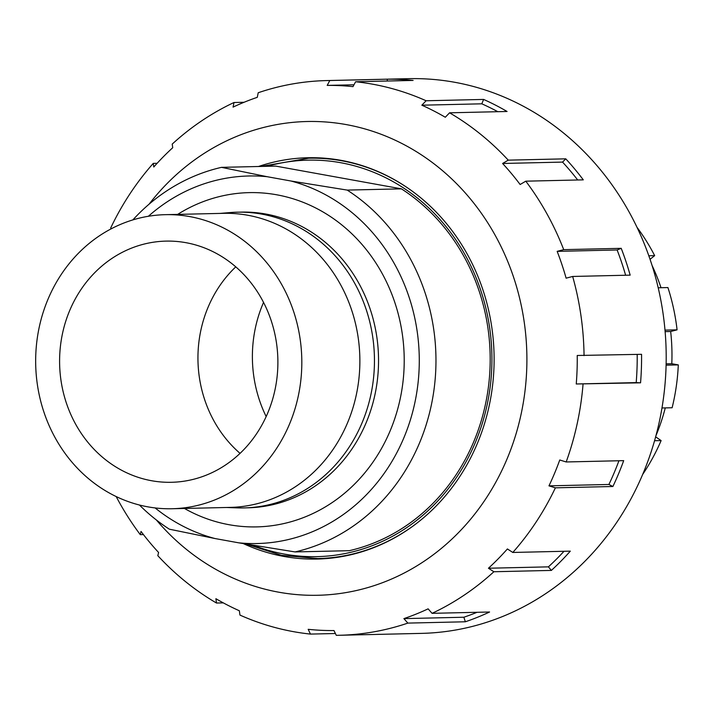 <?xml version="1.0" encoding="UTF-8"?>
<svg xmlns="http://www.w3.org/2000/svg" width="714" height="714" viewBox="0 0 714 714"><rect width="100%" height="100%" fill="white"/><g stroke="black" fill="none" stroke-linecap="round" stroke-linejoin="round"><path stroke-width="1.07" d="M637.004 227.302A200.223 181.169 88.7 0 1 654.667 255.639L648.812 255.773M654.667 255.639L650.043 259.316M658.201 287.787L667.929 287.563A200.223 181.169 88.7 0 1 677.077 329.841L664.993 330.118M677.077 329.841L670.669 331.501L665.127 331.635M666.135 363.845L671.794 363.721L678.3 364.899A200.223 181.169 88.7 0 1 672.124 407.748L661.976 407.98M678.3 364.899L666.1 365.175M655.648 436.843L661.119 440.583A200.223 181.169 88.7 0 1 642.689 474.399M661.119 440.583L654.559 440.734M655.979 435.62A192.994 174.627 -91.3 0 0 665.278 407.899M671.794 363.721A192.994 174.627 -91.3 0 0 670.669 331.501M661.021 287.724A192.994 174.627 -91.3 0 0 652.052 265.429M266.17 416.565A125.441 113.508 88.7 0 1 263.537 302.415A125.441 113.508 -91.3 0 0 266.17 416.565M300.166 385.489A147.075 133.072 88.7 0 1 172.128 508.743A147.075 133.072 88.7 0 1 35.7 364.774A147.075 133.072 88.7 0 1 165.353 214.673A147.075 133.072 88.7 0 1 300.166 385.489M165.353 214.673L223.402 213.334A147.075 133.072 88.7 0 1 358.223 384.15A147.075 133.072 88.7 0 1 230.176 507.404L172.128 508.743M276.532 381.214A120.621 109.135 88.7 0 1 171.521 482.289A120.621 109.135 88.7 0 1 59.628 364.22A120.621 109.135 88.7 0 1 165.96 241.118A120.621 109.135 88.7 0 1 276.532 381.214M240.065 453.372A120.621 109.135 88.7 0 1 235.763 266.858M148.387 216.271A183.819 166.326 88.7 0 1 267.116 176.697L221.501 167.353A196.368 177.679 -91.3 0 0 132.866 219.903M139.435 505.012A196.368 177.679 -91.3 0 0 169.361 529.19L214.976 538.534A183.819 166.326 88.7 0 1 155.108 507.931M267.116 176.697L290.91 180.999A183.819 166.326 88.7 0 1 417.217 389.487A183.819 166.326 88.7 0 1 238.762 542.836L214.976 538.534M221.501 167.353L275.72 166.103L401.42 188.844A196.368 177.679 -91.3 0 1 487.983 390.147A196.368 177.679 -91.3 0 1 349.28 550.681L295.06 551.931A196.368 177.679 -91.3 0 0 433.764 391.397A196.368 177.679 -91.3 0 0 347.2 190.094L290.91 180.999M238.762 542.836L295.06 551.931M226.552 507.484L236.727 507.868A147.905 133.83 -91.3 0 0 372.797 383.962A147.905 133.83 -91.3 0 0 229.926 212.576L219.769 213.424M347.2 190.094L401.42 188.844M335.401 633.514L310.465 634.086L308.18 629.32A272.596 246.651 -91.3 0 0 333.982 630.551L336.267 635.326A277.425 251.025 88.7 0 0 339.427 635.273L421.555 633.38A277.425 251.025 88.7 0 0 661.048 413.192A277.425 251.025 88.7 0 0 520.113 104.556A277.425 251.025 88.7 0 0 408.774 78.674L326.646 80.575A277.425 251.025 88.7 0 1 329.814 80.521L387.318 79.192A277.425 251.025 88.7 0 1 413.12 80.423L355.617 81.753L352.993 86.635A272.596 246.651 -91.3 0 0 327.199 85.403L353.983 84.787M403.892 618.619A272.596 246.651 -91.3 0 0 428.114 608.846L432.077 613.335L489.581 612.005A277.425 251.025 88.7 0 1 465.367 621.778L407.864 623.099L403.892 618.619L463.85 617.235A272.596 246.651 -91.3 0 0 477.077 612.291M465.367 621.778L463.85 617.235M488.447 568.237A272.596 246.651 -91.3 0 0 507.395 548.95L512.813 552.457L570.316 551.137A277.425 251.025 88.7 0 1 551.369 570.415L493.865 571.744L488.447 568.237L548.397 566.854A272.596 246.651 -91.3 0 0 564.006 551.279M551.369 570.415L548.397 566.854M548.968 485.85A272.596 246.651 -91.3 0 0 559.758 459.986L566.175 461.967L623.688 460.646A277.425 251.025 88.7 0 1 612.889 486.502L555.385 487.832L548.968 485.85L608.917 484.467A272.596 246.651 -91.3 0 0 618.931 460.753M612.889 486.502L608.917 484.467M576.243 383.989A272.596 246.651 -91.3 0 0 577.233 355.483L641.556 354.314A277.425 251.025 88.7 0 1 640.556 382.82L576.243 383.989L636.192 382.606A272.596 246.651 -91.3 0 0 637.191 354.412M640.556 382.82L636.192 382.606M572.664 276.461L566.113 278.174A272.596 246.651 -91.3 0 0 557.161 251.364L617.119 249.98L621.216 248.329A277.425 251.025 88.7 0 1 630.167 275.14L572.664 276.461A277.425 251.025 88.7 0 1 584.052 355.634M625.625 275.238A272.596 246.651 -91.3 0 0 617.119 249.98M557.161 251.364L563.712 249.65L621.216 248.329M525.79 181.177L520.131 184.507A272.596 246.651 -91.3 0 0 502.594 163.479L562.552 162.096L565.756 158.829A277.425 251.025 88.7 0 1 583.293 179.857L525.79 181.177A277.425 251.025 88.7 0 1 563.712 249.65M577.697 179.982A272.596 246.651 -91.3 0 0 562.552 162.096M502.594 163.479L508.252 160.15L565.756 158.829M449.57 112.812L445.295 117.248A272.596 246.651 -91.3 0 0 433.71 110.884A272.596 246.651 -91.3 0 0 421.84 105.199L481.798 103.816L483.619 99.433A277.425 251.025 88.7 0 1 495.489 105.128A277.425 251.025 88.7 0 1 507.074 111.482L449.57 112.812A277.425 251.025 88.7 0 1 508.252 160.15M497.836 111.696A272.596 246.651 -91.3 0 0 481.798 103.816M421.84 105.199L426.115 100.763L483.619 99.433M327.199 85.403L329.814 80.521M387.256 81.021L387.318 79.192M326.646 80.575A277.425 251.025 88.7 0 0 258.218 92.74L257.281 97.336A272.596 246.651 -91.3 0 0 233.067 107.109L233.996 102.513L244.054 102.28M233.996 102.513A277.425 251.025 88.7 0 0 172.208 144.103L172.734 147.718A272.596 246.651 -91.3 0 0 153.787 167.005L153.26 163.381L157.125 163.292M153.26 163.381A277.425 251.025 88.7 0 0 110.688 228.007L111.25 228.783M143.434 534.59L140.283 534.661L141.042 531.448A272.596 246.651 -91.3 0 0 158.588 552.475L157.821 555.688A277.425 251.025 88.7 0 0 216.503 603.035L215.887 598.707A272.596 246.651 -91.3 0 0 239.342 610.756L239.958 615.084A277.425 251.025 88.7 0 0 310.465 634.086M407.864 623.099A277.425 251.025 88.7 0 1 339.427 635.273M493.865 571.744A277.425 251.025 88.7 0 1 432.077 613.335M555.385 487.832A277.425 251.025 88.7 0 1 512.813 552.457M583.052 384.141A277.425 251.025 88.7 0 1 566.175 461.967M149.092 204.177A236.941 214.387 88.7 0 1 402.134 143.621A236.941 214.387 88.7 0 1 486.555 497.622A236.941 214.387 88.7 0 1 156.366 519.971M355.617 81.753A277.425 251.025 88.7 0 1 426.115 100.763M140.283 534.661A277.425 251.025 88.7 0 1 116.177 496.542M223.295 602.875L216.503 603.035M258.495 166.496A200.714 181.606 88.7 0 1 307.877 157.74A200.714 181.606 88.7 0 1 388.425 176.465A200.714 181.606 88.7 0 1 490.393 399.751A200.714 181.606 88.7 0 1 317.123 559.053A200.714 181.606 88.7 0 1 243.376 543.631M184.426 508.457A167.174 151.27 -91.3 0 0 404.169 356.286A167.174 151.27 -91.3 0 0 177.652 214.387M267.206 166.3A198.296 179.428 88.7 0 1 486.109 309.162A198.296 179.428 88.7 0 1 357.91 550.458A198.296 179.428 88.7 0 1 253.479 545.344M246.491 544.166L281.566 555.34L317.935 558.553A200.223 181.169 -91.3 0 0 359.169 552.306A200.223 181.169 -91.3 0 0 413.165 525.959M405.338 186.372A200.223 181.169 -91.3 0 0 308.707 158.205L260.887 166.442M239.726 212.156L241.323 212.112A147.878 133.804 88.7 0 1 378.5 356.875A147.878 133.804 88.7 0 1 248.133 507.797L246.535 507.832M320.47 157.928L308.707 158.205M329.689 558.277L317.935 558.553"/></g></svg>
